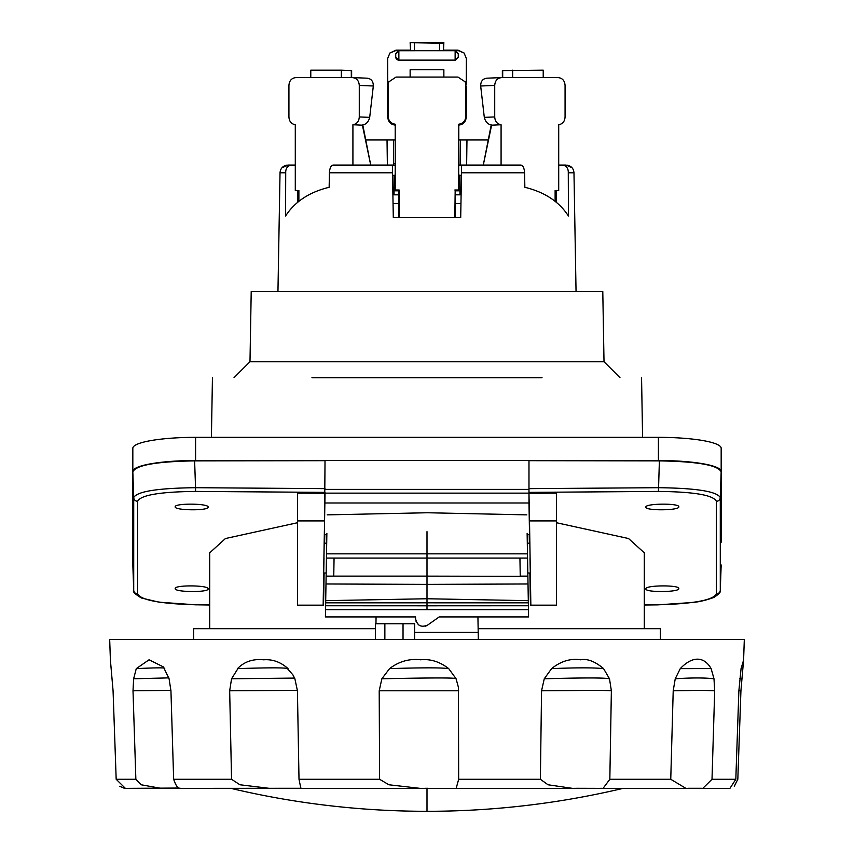 <?xml version="1.0" encoding="UTF-8"?>
<svg xmlns="http://www.w3.org/2000/svg" width="854" height="854" viewBox="0 0 854 854"><rect width="100%" height="100%" fill="white"/><g stroke="black" fill="none" stroke-linecap="round" stroke-linejoin="round"><path stroke-width="1.28" d="M251.215 291.374L602.785 291.374L604.013 361.701L249.987 361.701L251.215 291.374M234.017 377.66L249.987 361.701M604.013 361.701L619.983 377.66L604.013 361.701M311.945 377.66L542.034 377.66M721.171 542.226L721.171 471.931C718.299 465.195 697.707 461.512 659.384 460.882L528.978 460.68M326.847 534.561L324.467 534.561L325.022 460.519L195.587 460.519A62.758 10.899 180 0 0 132.829 471.419L132.829 448.243A62.758 10.899 0 0 1 195.587 437.344L658.413 437.344A62.758 10.899 0 0 1 721.171 448.243L721.171 471.419A62.758 10.899 180 0 0 658.413 460.519L528.978 460.519L528.978 493.345L556.434 493.142L556.434 520.919L529.512 520.919L528.978 493.345M132.829 471.419L132.829 565.038M133.736 590.434L132.829 564.889M325.022 460.519L528.978 460.519M325.022 502.995L528.978 502.995L528.978 493.132L325.022 493.132M528.978 488.648L658.455 487.698C696.33 488.146 716.944 491.434 720.285 497.551L721.171 471.419M721.171 565.038L720.264 590.434M297.566 522.712L225.424 538.543L209.7 552.837M324.114 572.991L323.549 605.155L297.566 605.155L297.566 493.142L325.022 493.345M208.13 588.865C209.038 592.623 174.291 592.313 175.187 588.577C174.291 584.819 209.038 585.129 208.13 588.865M208.13 507.116C209.038 510.873 174.291 510.564 175.187 506.828C174.291 503.07 209.038 503.38 208.13 507.116M556.434 522.712L628.576 538.543L644.3 552.837M556.434 520.919L556.434 605.155L530.729 605.155M530.451 605.155L529.886 572.991M529.373 543.187L529.224 534.561M324.776 534.561L324.627 543.187M193.623 639.454L193.623 628.693L375.482 628.693M478.133 628.693L660.377 628.693L660.377 639.454M179.116 788.039L125.389 788.359L116.176 779.275L113.07 690.779L110.401 660.067L109.686 639.454L744.314 639.454L743.599 660.067L741.069 668.629L738.881 690.79L735.817 779.275L729.946 788.359L702.799 788.359L712.012 779.275L714.691 690.779L713.987 678.749L711.115 668.586C704.123 656.395 692.583 655.648 680.264 668.629L675.236 678.77L673.208 690.79L687.716 690.576C693.128 690.534 695.402 690.032 714.691 690.779M603.554 668.586C594.907 661.348 587.221 658.423 580.496 659.8C570.515 658.253 560.875 661.188 551.599 668.629L544.265 678.77L541.553 690.79L571.486 690.576C581.862 690.534 599.38 690.032 611.368 690.779L609.478 678.749L603.554 668.586L602.027 668.468C592.025 667.604 575.34 667.657 551.972 668.618L551.599 668.629M611.368 690.779L609.831 779.275L603.073 788.359L576.663 788.285M688.335 788.285L701.123 788.274L685.901 788.359L670.753 779.275L673.208 690.79M738.881 690.705L740.93 690.779L743.599 660.067M740.93 690.779L737.824 779.275L734.291 786.299M180.685 788.274C178.39 789.203 176.041 786.203 173.65 779.275L231.551 779.275L229.673 690.79L231.562 678.77L237.924 668.618C266.96 667.657 283.421 667.604 287.296 668.468L292.89 674.841L294.876 678.749L297.427 690.779L299.007 779.275L379.614 779.275L388.89 784.773L420.093 788.359L456.175 788.359L458.662 779.275L540.379 779.275L548.033 784.773L572.49 788.359L578.19 788.285M427.566 788.285L425.57 788.285M299.007 779.275L300.843 788.274L180.386 788.359M161.192 788.359L141.156 784.773L135.861 779.275L133.01 690.79L133.63 678.77L136.277 668.629L149.066 659.779L163.381 666.91L169.081 678.749L170.939 690.779L173.65 779.275M288.001 668.586C280.688 662.031 272.554 659.107 263.587 659.8C253.008 658.69 244.319 661.636 237.529 668.629M379.614 779.275L379.208 690.79L381.866 678.77L389.552 668.629C399.042 661.412 409.386 658.466 420.574 659.79C430.373 658.765 439.735 661.701 448.681 668.586L456.068 678.749L458.438 687.395L458.662 779.275M540.379 779.275L541.553 690.79M179.842 788.285L166.327 788.285L180.365 788.359M119.709 786.299L124.716 788.327M231.551 779.275L239.899 784.762L269.544 788.359M301.654 788.242L300.843 788.274M701.123 788.274L702.799 788.359M689.093 788.285L702.746 788.359M427 788.285L427 811.3A849.677 849.677 0 0 0 623.11 788.359M414.606 639.454L414.606 623.762L375.482 623.762L375.482 639.454M477.93 616.93L478.325 639.454M415.962 621.157L418.609 624.872M419.197 625.277L419.784 625.608M425.068 626.238L426.125 625.907M427.395 625.256L439.18 616.93L528.583 616.93L528.466 609.639L325.534 609.639L325.417 616.93L415.578 616.93L415.578 618.744C417.115 625.694 421.161 627.797 427.726 625.032M376.07 616.93L375.952 623.762M528.338 602.839L427 602.817L427 605.806L325.609 605.764L325.694 600.672L427 598.75L528.306 600.672L528.391 605.764L427 605.806L427 609.681M528.391 605.764L528.466 609.639M325.609 605.764L325.534 609.639M325.417 616.93L325.555 608.945M527.131 533.334L527.484 553.84L326.516 553.84L326.868 533.334M326.516 553.84L326.441 558.078L457.52 558.089M325.694 600.672L326.441 558.089M326.495 554.897L326.612 548.097M528.978 502.995L529.533 534.561L527.153 534.561M528.583 616.93L528.445 608.945M527.484 553.84L527.558 558.078L396.48 558.089M528.306 600.672L527.558 558.089M527.505 554.897L527.388 548.097M527.879 576.354L427 576.13L427 584.382L528.018 583.976M325.662 602.839L427 602.817L427 584.382L325.982 583.976M326.121 576.354L333.754 576.13L326.698 576.13M479.553 558.089L519.937 558.089L520.246 576.13L527.302 576.13M374.447 558.089L334.063 558.089L333.754 576.13L427 576.13L427 531.668M327.253 558.089L326.484 558.089M526.747 558.089L527.516 558.089M529.747 543.187L529.736 542.407C529.416 522.146 529.448 522.146 529.832 542.407L530.099 558.089C530.419 578.361 530.387 578.361 530.003 558.089M529.736 542.407C529.416 522.146 529.448 522.146 529.832 542.407L529.736 542.407M530.323 573.803L530.302 572.991M530.846 605.155L529.512 520.919M645.87 507.116C644.962 503.38 679.709 503.07 678.813 506.828C679.709 510.564 644.962 510.873 645.87 507.116M645.87 588.865C644.962 585.129 679.709 584.819 678.813 588.577C679.709 592.313 644.962 592.623 645.87 588.865M716.399 501.277A3.918 3.864 -0 0 0 720.285 497.551L720.285 590.189A3.918 3.864 180 0 1 716.399 593.914L716.399 501.277C713.282 495.085 693.971 491.808 658.455 491.424L528.978 492.374M325.022 494.135L323.154 605.155M323.698 572.991L323.677 573.803M323.997 558.089C323.613 578.35 323.581 578.35 323.901 558.089L324.168 542.407C324.552 522.157 324.584 522.157 324.264 542.407L324.253 543.187M324.168 542.407C324.552 522.157 324.584 522.157 324.264 542.407L324.168 542.407M194.616 460.882L195.545 487.698C157.67 488.146 137.056 491.434 133.715 497.551L132.829 471.931C135.701 465.195 156.293 461.512 194.616 460.882L325.022 460.68M137.601 593.914A3.918 3.864 180 0 1 133.715 590.189L133.715 497.551A3.918 3.864 -0 0 0 137.601 501.277L137.601 593.914C140.953 600.181 160.509 603.81 196.271 604.803L209.7 604.942M566.095 165.078L571.497 167.501L566.095 165.078L558.708 165.078L563.074 165.078C566.704 166.178 568.444 168.74 568.284 172.786L568.444 216.041C559.199 201.693 544.671 192.107 524.858 187.293L524.548 172.786L461.491 172.786L461.619 165.078L458.79 165.078M393.256 215.496L393.299 217.631L460.701 217.631L461.491 172.786M393.299 217.631L392.381 165.078L333.028 165.078C330.904 165.612 329.708 168.174 329.452 172.786L392.509 172.786M295.292 165.078L288.406 165.078L282.503 167.501L286.464 165.206L290.926 165.078C287.296 166.178 285.556 168.74 285.716 172.786L285.556 216.041C294.801 201.693 309.329 192.107 329.142 187.293L329.452 172.786M458.79 125.111L458.79 139.971L488.242 139.971M443.866 50.13L457.968 50.13L464.096 53.012L458.555 50.717L398.861 50.728L395.69 53.845L395.648 57.079L398.754 60.25L455.246 60.25L458.352 57.079L458.31 53.845L455.139 50.717L458.267 53.866L458.267 56.994M395.69 53.845L398.861 50.728L395.445 50.717L389.904 53.012L396.032 50.13L410.133 50.13M365.758 139.971L395.21 139.971L395.21 125.111M370.721 165.078L362.384 125.09M395.21 165.078L392.381 165.078M485.958 165.078L476.927 165.078M491.21 125.026L483.289 165.078L491.616 125.09M483.321 165.078L485.606 165.078M352.916 165.078L352.916 124.748L361.53 125.154C365.79 124.748 368.512 122.154 369.697 117.361L373.326 85.998L359.278 85.443C358.926 80.607 356.545 77.992 352.168 77.586L296.039 77.586C291.662 77.992 289.292 80.607 288.93 85.443L288.93 116.945C289.207 121.385 291.321 123.979 295.292 124.748L295.292 190.549L298.879 190.549L298.879 201.266M297.768 202.142L297.502 190.645L298.879 199.526M461.181 190.164L458.63 190.389L458.79 124.214C463.167 123.456 465.505 120.852 465.814 116.422L465.814 84.92L465.184 81.845L457.968 77.073L396.032 77.073L388.816 81.845L388.186 84.92L388.186 116.422C388.495 120.852 390.833 123.456 395.21 124.214L395.21 190.004L399.17 190.004L399.17 217.631M392.819 190.164L395.21 190.004M461.619 165.078L520.972 165.078C523.096 165.612 524.292 168.174 524.548 172.786M556.594 190.474L558.708 190.549L558.708 124.748C562.679 123.979 564.793 121.385 565.07 116.945L565.07 85.443C564.707 80.607 562.338 77.992 557.961 77.586L501.832 77.586C497.455 77.992 495.074 80.607 494.722 85.443L480.674 85.998L484.303 117.361C485.488 122.154 488.21 124.748 492.47 125.154L501.084 124.748L501.084 165.078M555.121 199.526L556.466 190.645L556.232 202.142M555.751 190.709L555.121 190.741L555.773 190.666M563.074 165.078L565.594 165.078M494.722 85.443L494.722 116.945C495 121.385 497.113 123.979 501.084 124.748M501.832 77.586L487.1 78.173C482.83 78.611 480.685 81.215 480.674 85.998M558.708 190.549L555.121 190.549L555.121 201.266M543.219 77.586L543.219 70.156L502.365 70.615L502.365 77.586M512.646 70.156L512.646 77.586M477.973 165.078L501.81 165.078M460.701 217.631L460.744 215.496M398.957 217.631L398.765 203.519L393.053 203.519L398.765 203.519L398.829 190.816L394.046 190.816L394.046 194.819L392.872 194.733M461.128 194.733L459.954 194.819L459.954 190.816L455.171 190.816L455.235 203.519L460.946 203.519L455.235 203.519L455.043 217.631M454.83 217.631L455.171 190.816M458.79 190.004L454.83 190.004M399.17 190.004L398.829 190.816M392.808 190.613L394.228 190.389M392.829 190.826L392.872 193.356M461.171 190.826L461.128 193.356M459.943 190.389L459.943 175.134L461.096 175.358M458.79 175.134L459.943 175.134M459.772 190.389L461.192 190.613M392.904 175.358L395.21 175.134M394.057 190.389L394.057 175.134M395.583 125.132C390.951 124.727 388.346 122.143 387.769 117.393L387.631 86.233L388.741 82.037M465.259 82.037L465.814 84.92M458.417 125.132C463.049 124.727 465.654 122.143 466.231 117.393L466.369 86.233M443.866 77.073L443.866 69.75L410.133 69.75L410.133 77.073M297.406 190.474L298.227 190.666M373.326 85.998C373.315 81.215 371.17 78.611 366.9 78.173L352.168 77.586M352.916 124.748C356.887 123.979 359 121.385 359.278 116.945L359.278 85.443M298.249 190.709L295.292 190.549M351.634 77.586L351.634 70.615L341.354 70.156L310.781 70.156L310.781 77.586M341.354 70.156L341.354 77.586M464.096 53.012L466.369 58.542L466.252 84.866M458.352 57.079L455.246 60.25M389.904 53.012L387.631 58.542L387.748 84.866M439.522 43.191L410.133 42.7L443.866 42.7L443.439 50.642L439.522 50.706L439.522 43.191L443.439 43.127L443.439 50.642M410.133 42.7L410.56 50.642L439.522 50.706M395.648 57.079L395.733 56.994A3.138 3.128 45 0 0 398.871 60.132L398.754 60.25M398.861 50.728L398.871 60.132L455.129 60.132L455.139 50.728M460.178 165.078L460.391 139.971M393.609 139.971L393.491 165.078M195.587 460.519L195.587 437.344M658.413 437.344L658.413 460.519M528.978 489.406L325.022 489.406M658.455 491.424L659.384 460.882M209.7 605.006L196.271 604.803M325.022 492.374L195.545 491.424C160.029 491.808 140.718 495.085 137.601 501.277M609.831 779.275L670.753 779.275M712.012 779.275L735.817 779.275M116.176 779.275L135.861 779.275M133.01 690.79L170.928 690.406M133.63 678.77L168.825 677.884M136.277 668.629L136.512 668.618C156.57 667.657 165.932 667.604 164.63 668.468M229.673 690.79L297.427 690.384M231.562 678.77L294.587 678.087M379.208 690.79L458.641 690.779M381.866 678.77L382.112 678.77C429.914 677.756 454.349 677.692 455.428 678.588L456.068 678.749M389.552 668.629L389.99 668.618C420.243 667.657 439.383 667.604 447.389 668.468L448.681 668.586M544.265 678.77L544.478 678.77C581.008 677.756 602.187 677.692 608.037 678.588L609.478 678.749M675.236 678.77L675.354 678.77C690.833 677.756 703.088 677.692 712.14 678.588L713.987 678.749M680.264 668.629L711.115 668.586M739.724 678.578L741.603 678.749M741.112 668.383L742.553 668.586M403.035 623.762L403.035 639.454M384.866 623.762L384.866 639.454M414.606 632.344L478.197 632.344M644.3 604.942L657.729 604.803C693.491 603.81 713.047 600.181 716.399 593.914M297.566 520.919L324.488 520.919M195.545 491.424L195.545 487.698L325.022 488.648M568.284 172.786L573.973 172.786L576.044 291.374M285.716 172.786L280.027 172.786L277.956 291.374M494.722 116.945L484.303 117.361M502.696 70.583L502.696 77.586M398.765 194.819L394.046 194.819M459.954 194.819L455.235 194.819M388.186 116.422L387.769 117.393M466.231 117.393L465.814 116.422M388.186 84.92L387.631 86.233M369.697 117.361L359.278 116.945M351.304 70.583L351.304 77.586M395.445 50.717L396.032 50.13M457.968 50.13L458.555 50.717M395.733 56.994L395.733 53.866M414.478 43.191L414.478 50.706M410.56 43.127L410.56 50.642M466.636 165.078L466.967 139.971M395.21 163.594L393.811 163.594M387.033 139.971L387.364 165.078M132.829 564.964L133.715 590.253C132.391 591.48 134.932 594.053 141.348 597.971L158.929 602.166L196.26 604.867M209.7 552.709L209.7 628.693M644.3 552.709L644.3 628.693M601.419 788.285L600.725 788.285M700.6 788.285L701.209 788.285M276.781 788.285L274.849 788.285M166.252 788.285L164.907 788.285M124.054 788.359L125.335 788.359M420.093 788.359L301.462 788.359M572.49 788.359L456.175 788.359M685.901 788.359L603.073 788.359M230.89 788.359A849.677 849.677 0 0 0 427 811.3M526.811 514.866L427 512.752L327.189 514.866M530.334 572.991L527.825 572.991M529.843 543.187L527.302 543.187M644.3 605.006L657.74 604.867L693.213 602.444C699.597 601.814 706.546 600.127 714.083 597.362C719.175 593.893 721.246 591.523 720.285 590.253L721.171 564.964M326.175 572.991L323.666 572.991M326.698 543.187L324.157 543.187M642.592 437.344L641.557 377.66M211.408 437.344L212.443 377.66M362.79 125.026L370.561 164.192M483.439 164.203L483.279 165.078M573.973 172.786C573.632 168.729 571.475 166.199 567.536 165.206M286.464 165.206C282.525 166.199 280.368 168.729 280.027 172.786"/></g></svg>
